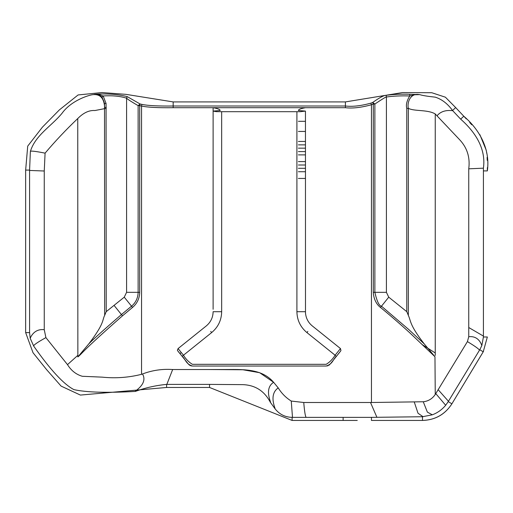 <?xml version="1.0" encoding="UTF-8"?>
<svg xmlns="http://www.w3.org/2000/svg" width="513" height="513" viewBox="0 0 513 513"><rect width="100%" height="100%" fill="white"/><g stroke="black" fill="none" stroke-linecap="round" stroke-linejoin="round"><path stroke-width="0.77" d="M104.671 315.335C102.113 320.279 104.703 323.087 88.755 343.922C92.917 339.587 103.806 329.795 121.427 314.559L114.046 305.37L106.229 311.647L104.671 315.335L104.517 103.6C102.921 97.066 99.317 94.046 93.699 94.539L94.713 94.289C106.672 93.437 117.496 94.206 127.186 96.591L140.1 103.985L139.703 105.64L141.55 106.05L141.543 374.323L142.511 373.971C148.449 384.134 133.534 391.727 135.297 391.419C145.5 387.745 155.933 385.404 166.603 384.397L166.597 387.469L80.387 395.074L61.085 386.09L46.677 369.726L33.024 352.732L25.65 332.61L33.024 352.732L46.677 369.726L61.085 386.09L80.387 395.074L166.597 387.469L209.554 387.469L292.109 420.442L357.26 420.442M483.547 351.27L451.902 403.814C444.995 414.498 435.184 420.044 422.475 420.442L389.521 420.442M487.35 167.636L487.35 170.9C490.396 149.398 479.79 129.866 463.79 116.227L466.336 118.939M469.709 122.536L471.787 124.781M479.86 134.63L486.292 150.347M486.561 152.028L486.715 153.207M487.094 157.382L487.235 160.364M173.163 101.914L345.409 101.914L402.532 92.571L431.766 92.725L445.393 97.194L455.666 107.583L445.393 97.194L431.766 92.725L402.532 92.571L345.409 101.914L345.409 106.005L173.163 106.005L173.163 101.914L125.999 94.36L102.004 92.558L78.111 94.943L59.348 109.923L42.412 127.166L27.715 146.122L25.65 170.079L29.587 170.079L30.37 151.521C30.414 150.655 35.32 151.2 45.086 153.15C55.314 141.049 66.203 129.52 77.752 118.548L77.861 356.907C82.914 352.912 79.278 353.816 122.53 315.784L132.534 307.422C137.125 303.529 139.517 298.502 139.703 292.327L139.703 105.64L138.132 105.64L138.132 292.327C137.965 298.002 135.759 302.625 131.514 306.203L121.427 314.559L122.53 315.784M208.676 369.527L242.88 369.758L259.661 372.701L273.615 382.3L278.219 387.892C268.023 394.946 276.135 409.804 274.949 408.649L270.332 402.269C264.362 390.912 255.134 385.039 242.649 384.635L209.554 384.397L209.554 387.469L188.079 387.469M422.603 344.871L435.248 352.963M312.231 325.877L340.472 348.558L312.257 325.902C308.133 322.472 305.876 318.073 305.485 312.712L305.453 111.097L298.393 110.5C298.425 109.487 300.785 108.551 305.453 107.698L213.113 107.698C217.788 108.551 220.148 109.487 220.18 110.5L213.113 111.097L216.255 111.648L221.667 111.693L221.667 311.712C221.488 320.183 218.147 327.134 211.657 332.578L183.455 355.227C185.847 359.138 188.829 362.172 192.401 364.32L326.172 364.32C329.744 362.172 332.725 359.138 335.117 355.227L336.265 356.522L340.388 351.392L330.173 364.115M305.453 111.097L300.361 111.693L221.667 111.693M298.393 178.441L305.453 178.441L305.453 175.023M298.393 171.727L305.453 171.727L305.453 168.309L298.393 168.309M298.393 165.013L305.453 165.013L305.453 161.595L298.393 161.595M305.453 158.299L305.453 154.881L298.393 154.881M298.393 151.585L305.453 151.585L305.453 148.167L298.393 148.167M298.393 144.871L305.453 144.871L305.453 141.453L298.393 141.453M305.453 138.157L305.453 134.739M298.393 131.443L305.453 131.443L305.453 128.026M305.453 124.73L305.453 121.312L298.393 121.312M213.113 309.294L213.113 107.698M212.235 317.297L212.35 316.944M212.914 314.405L212.991 313.821M178.178 351.379L182.307 356.522L179.96 353.604L181.294 352.534L178.075 348.577M307.011 319.067L306.857 318.714M305.658 314.405L305.588 313.892M178.191 351.399L188.444 364.166M188.874 364.628L189.932 365.397M190.541 365.686L191.721 365.987M192.362 366.032L326.178 366.032M326.999 365.968L328.012 365.692M328.846 365.282L329.641 364.685M213.113 118.016L213.113 114.598M213.113 124.73L213.113 121.312M213.113 131.443L213.113 128.026M213.113 138.157L213.113 134.739M213.113 144.871L213.113 141.453M213.113 151.585L213.113 148.167M213.113 158.299L213.113 154.881M213.113 165.013L213.113 161.595M213.113 171.727L213.113 168.309M213.113 178.441L213.113 175.023M213.113 185.155L213.113 181.737M213.113 191.868L213.113 188.451M213.113 198.582L213.113 195.164M213.113 205.296L213.113 201.878M213.113 212.01L213.113 208.592M213.113 218.724L213.113 215.306M213.113 225.438L213.113 222.014M213.113 232.152L213.113 228.727M213.113 238.866L213.113 235.441M213.113 245.58L213.113 242.155M213.113 252.293L213.113 248.869M213.113 259.007L213.113 255.583M213.113 265.721L213.113 262.297M213.113 272.435L213.113 269.011M213.113 279.149L213.113 275.725M213.113 285.863L213.113 282.439M213.113 292.57L213.113 289.152M213.113 299.284L213.113 295.866M213.113 305.998L213.113 302.58M221.667 311.712L213.113 311.712L213.087 312.712M213.113 311.712C212.991 317.483 210.721 322.209 206.316 325.902L178.101 348.558C177.492 350.648 176.331 349.308 179.96 353.604L182.121 356.298C185.648 359.267 185.661 363.903 192.401 366.032L326.172 366.032C332.911 363.903 332.924 359.267 336.451 356.298L340.953 350.61L340.472 348.558M88.755 343.922L77.861 356.907M141.543 374.323C128.609 377.574 115.489 378.511 102.19 377.145L82.285 376.279C76.136 374.503 71.204 370.623 67.498 364.634L77.752 355.426M132.534 307.422L124.261 297.168L126.583 292.327L139.703 292.327M127.186 96.591L126.583 98.175C119.959 96.117 112.155 95.38 103.177 95.963L102.016 97.053L98.881 94.867L94.713 94.289L99.298 94.61L103.177 95.963L106.063 103.453L106.229 311.647M106.229 108.32L94.931 110.532C89.159 110.103 83.433 112.777 77.752 118.548M67.498 364.634L45.907 337.612L44.253 329.699L44.253 171.009L45.086 153.15M106.229 107.448L104.671 107.454C104.094 98.451 100.368 94.168 93.488 94.604C89.724 94.693 71.32 100.259 62.022 113.302C51.582 126.057 35.198 135.22 30.37 151.521M126.583 292.327L126.583 98.175C127.525 99.233 131.379 101.721 138.132 105.64L140.1 103.985L141.889 104.389C147.808 105.652 158.235 106.191 173.163 106.005L173.163 107.698C158.241 107.903 147.699 107.352 141.55 106.05L141.889 104.389M98.881 94.867L99.298 94.61M106.063 103.453L104.517 103.6L102.016 97.053M278.219 387.892C281.573 393.349 285.914 397.735 291.256 401.057L303.741 402.5L371.457 402.5L371.45 104.742L373.297 104.043L372.682 102.459C379.543 97.617 384.013 95.245 386.09 95.328C393.465 94.315 401.339 93.962 409.727 94.27L419.294 94.623C410.4 92.725 406.931 102.613 408.335 108.32C414.222 111.52 427.65 109.397 435.248 113.963L458.879 138.92C466.99 147.135 470.286 157.1 468.747 168.822L468.747 336.733L467.42 341.6L435.248 394.478C432.312 398.774 428.317 401.204 423.257 401.762L371.457 402.5M373.297 292.333L374.868 292.327L374.868 104.043L373.297 104.043L373.297 292.333C373.874 302.446 379.543 306.742 380.466 307.422C387.379 313.001 400.807 324.556 410.105 333.123L434.966 356.74L424.245 343.922C409.355 324.697 411.073 321.292 408.329 315.335L406.771 311.647L406.771 108.384C405.815 104.857 406.803 100.721 409.727 95.969L414.684 94.764L419.73 94.623C422.359 95.495 427.541 96.341 435.274 97.162C441.962 99.323 447.721 103.773 452.543 110.513L455.666 107.583L463.79 116.227L460.674 119.151L452.543 110.513C453.364 111.174 443.264 108.269 437.102 115.726M434.966 356.74L435.248 394.478M370.873 103.145L371.45 104.742C361.101 107.589 352.418 108.576 345.409 107.698L345.409 106.005C352.476 106.845 360.966 105.896 370.873 103.145L372.682 102.459L374.868 104.043C382.025 99.214 385.872 96.861 386.417 96.989L386.09 95.328M386.417 292.327L374.868 292.327C376.908 301.291 379.113 305.915 381.486 306.197L388.739 297.168L386.417 292.327L386.417 96.989C393.503 96.014 401.269 95.674 409.727 95.969L409.727 94.27M424.245 343.922L408.669 329.449L381.486 306.197L380.466 307.422M406.771 108.384L408.335 108.32L408.329 315.335M414.684 94.764L415.036 94.443M468.747 168.822L483.413 168.174C486.234 148.353 474.82 131.629 460.674 119.151M468.747 336.733C479.373 335.419 481.867 345.903 481.816 345.627L483.413 336.99L487.35 336.99L483.233 351.809L451.902 403.814C444.976 414.466 435.165 420.006 422.475 420.442L371.45 420.442L371.45 417.364L422.475 416.736L422.475 420.442M481.816 345.627L479.777 349.731L483.233 351.809M467.42 341.6C475.852 346.711 479.828 349.648 479.354 350.411L448.452 401.269L438.121 389.649M435.781 393.599L445.675 405.27L448.247 401.615L451.902 403.814M445.675 405.27C441.994 409.669 437.544 412.85 432.318 414.812L422.475 416.736M303.741 402.5C304.581 412.208 305.427 417.165 306.274 417.364L292.109 417.364L292.109 420.442M274.949 408.649C279.296 414.273 285.016 417.178 292.109 417.364M135.297 391.419C106.928 393.009 86.46 392.413 73.904 389.617C63.715 384.295 50.319 369.802 33.723 346.134L30.196 338.279L29.587 332.61L25.65 332.61L25.65 170.079M30.196 338.279C30.184 338.683 33.268 328.384 44.253 329.699M296.905 111.693L296.905 311.712L305.453 311.712M296.905 311.712C297.085 320.183 300.426 327.134 306.915 332.578L307.845 331.417M306.915 332.578L335.117 355.227L340.222 348.872L336.047 354.066M211.657 332.578L210.728 331.417M181.294 352.534L183.455 355.227L182.121 356.298M114.046 305.37L124.261 297.168M142.511 373.971C152.22 370.296 162.268 368.815 172.663 369.527L223.854 369.527C240.924 369.597 261.348 367.815 273.615 382.3C263.374 388.892 271.961 403.795 270.332 402.269M345.409 107.698L173.163 107.698M388.739 297.168L406.771 311.647M435.248 113.963L435.248 355.426M468.747 327.518L483.413 336.086L483.413 168.174M483.413 170.9L487.35 170.9M483.413 336.086L483.413 336.99M479.354 350.411L479.777 349.731M448.452 401.269L448.247 401.615M423.071 416.716L418.012 413.241L414.28 402.045M370.514 402.5L376.933 417.364M432.318 414.812L427.38 412.131L423.257 401.762M306.274 417.364L371.45 417.364M343.126 417.364L343.126 420.442M292.493 417.364L291.256 401.057M172.663 369.527L166.828 384.397L209.554 384.397M44.253 171.009L29.587 170.438L29.587 332.61M33.723 346.134C33.21 345.262 37.269 342.421 45.907 337.612M29.587 170.079L29.587 170.438"/></g></svg>
